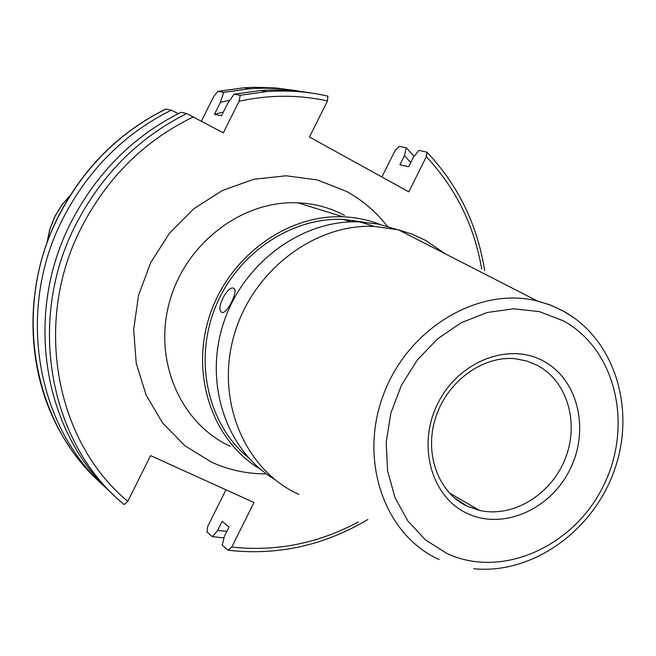 <?xml version="1.0" encoding="UTF-8"?>
<svg xmlns="http://www.w3.org/2000/svg" width="656" height="656" viewBox="0 0 656 656"><rect width="100%" height="100%" fill="white"/><g stroke="black" fill="none" stroke-linecap="round" stroke-linejoin="round"><path stroke-width="0.98" d="M221.712 312.272L221.302 311.985C215.75 308.099 228.042 284.942 233.667 288.304L234.118 288.599C238.382 291.772 226.23 315.388 221.712 312.272M225.967 489.802L207.649 526.547L206.993 532.049L212.388 536.69L217.62 530.483L222.163 521.364L229.026 527.022L224.434 536.231L222.204 545.12L228.19 550.228L231.773 547.047L253.97 502.504L150.585 455.625L127.805 501.315L124.189 504.562C49.684 444.055 25.945 321.35 75.637 224.975C101.409 174.89 138.441 137.752 186.714 113.554L223.294 132.865L239.079 101.221L240.235 95.276L266.771 91.594C287.648 90.077 308.017 91.594 327.861 96.137L327.68 96.112M114.103 495.419C43.878 434.165 22.935 315.798 70.873 222.671C96.407 173.053 133.111 136.259 180.99 112.291L186.714 113.554M107.445 489.105C36.81 429.008 15.186 311.264 62.828 218.784C87.961 169.945 124.123 133.734 171.314 110.159L178.301 113.619M298.833 494.419C245.205 470.213 215.562 401.472 233.7 336.635C251.387 271.699 313.83 223.606 374.281 226.386L398.471 229.821L412.329 234.233L425.457 240.309L444.998 253.659M402.038 231.65L413.518 237.529M260.735 469.483C213.085 441.586 190.076 375.822 209.428 316.381C228.46 256.857 286.787 214.209 343.227 216.816C356.159 217.366 368.524 219.94 380.316 224.532M248.501 457.749C208.305 425.145 193.52 362.161 215.029 308.115C236.357 254.011 290.92 216.956 343.367 219.424L363.539 222.097M274.356 479.175C226.345 450.434 203.549 383.457 223.532 323.047C243.187 262.556 302.473 219.301 359.693 221.884L378.422 224.131L396.339 229.305M381.899 176.989L395.248 150.199L399.258 146.345L406.244 147.772L404.457 155.644L399.922 164.746L408.622 166.706L413.206 157.514L418.963 150.355L426.974 152.192L426.318 156.702L408.803 191.855L309.476 136.997L327.459 100.942L327.861 96.137M328.041 96.194C308.131 91.619 287.705 90.085 266.771 91.594L260.391 90.544L234.077 94.193L227.583 103.648L221.515 115.809L214.438 114.308L220.441 102.279L223.663 92.357L217.882 91.348L213.692 96.522L201.458 121.04M165.812 109.003L171.314 110.159M406.244 147.772L414.125 156.366M224.032 537.838L212.388 536.69M404.457 155.644L410.713 162.516M226.861 531.36L217.62 530.483M223.663 92.357L249.633 88.781C267.254 87.502 284.548 88.437 301.506 91.594M220.441 102.279L229.887 100.286M214.438 114.308L223.409 112.004M260.391 90.544C277.422 89.306 294.15 90.11 310.583 92.963M234.077 94.193L240.235 95.276M47.019 242.794L49.815 229.346L54.891 216.537L61.664 205.344L70.143 195.439M127.805 501.315C55.448 441.627 32.775 321.866 81.27 227.78C107.264 177.366 144.714 140.368 193.61 116.784M100.901 483.054C32.185 422.964 11.685 307.426 58.409 216.652C83.32 168.239 119.187 132.356 166.009 108.986M449.032 492.713L479.347 510.343L467.293 506.219C438.429 492.968 423.784 453.706 435.707 417.388C447.392 381.013 483.095 355.404 515.296 358.742L526.588 360.972L537.149 365.277C567.432 381.038 579.625 423.202 565.136 458.979C550.966 494.878 512.689 518.158 479.347 510.343L467.047 506.047L453.476 497.092M543.004 360.841C578.051 379.086 590.064 429.754 569.908 469.598C550.269 509.696 502.66 530.515 467.064 513.353C431.164 496.805 416.822 444.94 437.839 403.407C458.331 361.612 508.269 341.989 543.004 360.841M563.004 320.677C616.164 349.213 633.63 426.088 603.2 486.285C573.533 546.858 501.75 579.076 447.048 553.541L425.588 539.995L407.917 521.061L395.002 497.642L387.598 470.893L386.179 442.21L390.869 413.108L401.456 385.17L417.38 359.906L437.757 338.685L461.471 322.613L487.228 312.494L513.632 308.796L539.33 311.608L563.004 320.677M562.996 310.854L574.459 318.094M352.666 220.195L355.06 221.794M230.174 446.236C180.687 423.669 153.184 360.931 169.428 302.203C185.271 243.392 242.187 200.08 297.84 202.835C314.265 203.483 329.574 207.542 343.76 215.012L344.613 215.471M266.434 473.903C247.246 473.976 228.936 470.057 211.511 462.16L184.885 445.744L162.688 423.054L146.149 395.15L136.268 363.424L133.66 329.525L138.555 295.274L150.741 262.539L169.551 233.142L193.955 208.657L222.573 190.404L253.815 179.285L286 175.775L317.422 179.941L346.499 191.404C362.497 200.187 376.101 211.822 387.319 226.304M439.053 559.478C384.662 535.148 358.258 460.52 383.571 394.322C408.27 327.91 478.913 286.188 537.371 300.989L550.491 305.073L562.889 310.796M426.318 156.702C455.805 188.19 474.263 225.68 481.709 269.157M358.25 521.987C318.152 543.504 275.996 551.852 231.773 547.047M239.079 101.221C269.181 94.685 298.636 94.595 327.459 100.942M217.948 91.348L243.72 87.806L254.339 87.297L275.43 87.945L292.715 90.159M221.302 311.985L222.204 312.436M70.282 195.226L61.664 205.205L54.809 216.496L49.692 229.461L46.92 243.081M165.878 108.97C119.007 132.34 83.132 168.207 58.245 216.578C20.41 291.002 25.846 383.407 69.388 446.58M473.771 568.744C532.697 574.599 593.483 530.606 614.557 469.778C636.041 409.09 614.91 339.349 563.324 311.075L550.712 305.204L537.371 300.989L398.471 229.821M343.227 216.816L297.84 202.835M351.19 221.859L343.367 219.424M374.281 226.386L359.693 221.884M228.731 550.302C277.955 555.698 324.343 545.431 367.893 519.503M484.669 270.682C477.42 224.778 458.191 185.279 426.974 152.192M217.882 91.348L243.72 87.806L249.633 88.781"/></g></svg>
